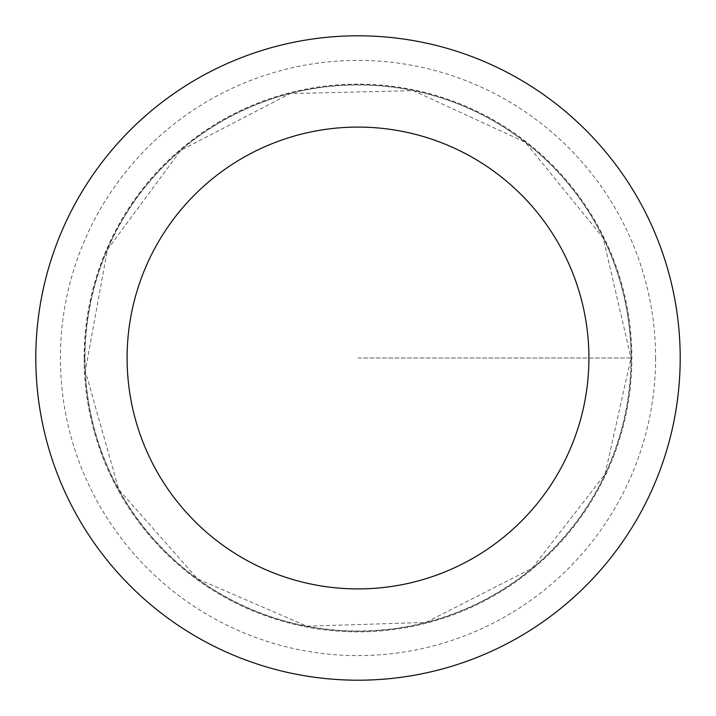 <?xml version="1.0" encoding="UTF-8"?>
<svg xmlns="http://www.w3.org/2000/svg" width="716" height="716" viewBox="0 0 716 716"><rect width="100%" height="100%" fill="white"/><g stroke="black" fill="none" stroke-linecap="round" stroke-linejoin="round"><path stroke-width="0.54" stroke-dasharray="3.58 2.69" d="M631.235 358A273.235 273.235 0 0 1 221.387 594.629A273.235 273.235 0 0 1 221.387 121.371A273.235 273.235 0 0 1 631.235 358A273.235 273.235 0 0 1 221.387 594.629A273.235 273.235 0 0 1 221.387 121.371A273.235 273.235 0 0 1 631.235 358M680.2 358A322.2 322.2 0 0 1 196.9 637.034A322.2 322.2 0 0 1 196.9 78.966A322.2 322.2 0 0 1 680.2 358M84.13 358A273.87 273.87 0 0 1 358 84.13A273.87 273.87 0 0 1 631.87 358A273.87 273.87 0 0 1 358 631.87A273.87 273.87 0 0 1 84.13 358M358 358L631.87 358L358 358M631.011 358A273.011 273.011 0 0 0 221.495 121.568A273.011 273.011 0 0 0 221.495 594.432A273.011 273.011 0 0 0 631.011 358A273.011 273.011 0 0 1 221.495 594.432A273.011 273.011 0 0 1 221.495 121.568A273.011 273.011 0 0 1 631.011 358L605.029 474.243L532.024 568.361L425.895 622.437L306.842 626.178L197.526 578.868L118.758 489.52L85.293 370.861L107.445 249.571L180.692 150.396L290.105 93.563L413.365 90.663L525.329 142.278L603.176 237.891L631.011 358M655.605 358A297.605 297.605 0 0 1 209.197 615.733A297.605 297.605 0 0 1 209.197 100.267A297.605 297.605 0 0 1 655.605 358"/><path stroke-width="1.07" d="M588.91 358A230.91 230.91 0 0 1 242.545 557.97A230.91 230.91 0 0 1 242.545 158.03A230.91 230.91 0 0 1 588.91 358M680.2 358A322.2 322.2 0 0 1 196.9 637.034A322.2 322.2 0 0 1 196.9 78.966A322.2 322.2 0 0 1 680.2 358"/></g></svg>
